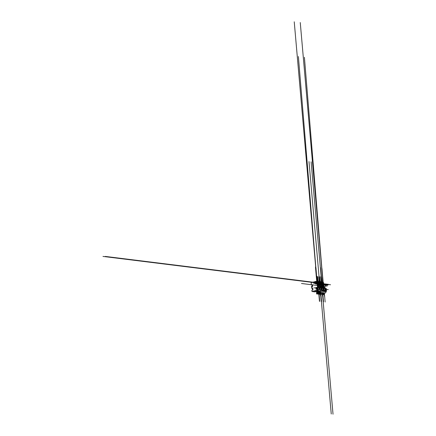 <?xml version="1.0" encoding="UTF-8"?>
<svg xmlns="http://www.w3.org/2000/svg" width="436" height="436" viewBox="0 0 436 436"><rect width="100%" height="100%" fill="white"/><g stroke="black" fill="none" stroke-linecap="round" stroke-linejoin="round"><path stroke-width="0.65" d="M315.757 282.305L315.686 281.514L316.672 281.264L316.776 282.021L315.462 267.023M321.795 281.896L316.672 281.264L321.795 281.896L321.921 282.931L322.705 282.991L322.738 283.405L322.651 282.92L322.019 282.948A2.447 1.793 97.1 0 1 322.596 282.653L323.163 282.506L323.207 283.46L318.182 282.839L317.986 281.928L317.555 281.814L318.291 289.886L311.985 291.51L311.887 290.191L312.934 289.831L312.776 288.005L311.642 288.131L311.593 286.839L312.639 286.479L312.492 284.768L311.358 284.893L311.157 282.615L315.686 281.514M315.239 281.46L315.321 282.408L316.416 282.234M316.182 282.201L317.081 282.294L317.708 290.016L317.081 282.294L316.394 282.25A2.447 1.793 97.1 0 1 316.972 281.956L317.937 281.858M321.975 282.937L322.008 283.318M317.904 291.782L318.106 294.071L318.662 294.142L317.92 294.12L317.904 291.782L318.46 291.853L318.662 294.142M316.498 291.461L314.906 291.875L314.803 291.139L316.482 290.703L316.498 291.461L319.746 291.864M316.482 290.703L318.46 290.948M319.223 291.946L319.425 294.235L319.98 294.305L319.239 294.284L319.223 291.946L319.779 292.016L319.98 294.305M316.585 291.619L316.787 293.908L317.343 293.978L316.601 293.957L316.585 291.619L317.141 291.689L317.343 293.978M323.18 282.512L323.61 282.626L323.85 285.357L325.43 290.365M321.632 289.891A0.665 0.485 97.1 0 1 321.85 290.005L322.291 290.665L321.147 291.177L320.934 289.826L325.757 290.403A0.665 0.485 97.1 0 1 325.981 290.518L326.422 291.177L325.272 291.689L321.147 291.177M320.934 289.826L319.991 289.711L320.171 290.768A0.507 0.332 75.3 0 0 320.291 291.112L321.054 292.262A0.507 0.332 75.3 0 0 321.321 292.458L323.081 292.676L323.081 293.918L322.754 292.758L320.237 292.452L319.332 291.188L318.563 291.112L318.291 289.886L318.264 289.548L320.94 289.831M322.226 290.725L326.357 291.237M322.291 290.665L326.422 291.177M323.18 293.902L323.659 293.859L323.561 292.736L325.316 292.954A0.507 0.332 75.3 0 0 325.556 292.823L326.133 291.837A0.507 0.332 75.3 0 0 326.193 291.515L326.172 291.281M325.403 292.948L323.572 292.861L324.831 293.019M321.321 292.458L320.869 292.518M322.754 292.758L323.081 292.676M317.828 284.61L319.484 289.662L318.264 289.548L317.828 284.61L319.626 289.678M323.703 288.55L324.101 290.202L323.675 285.335L325.256 290.343M320.204 289.738L319.779 284.85L321.365 289.869M308.993 161.571L319.779 284.85L321.534 289.886M321.692 285.689L322.15 289.956L321.73 285.095L323.31 290.103M321.73 285.095L323.479 290.125M317.92 290.578L317.746 290.005L318.373 289.896L318.443 290.757L317.92 290.578M312.508 290.027L312.416 289.014L312.852 288.899L312.934 289.831L312.508 290.027M311.484 286.332L312.601 286.038L312.639 286.479L311.538 286.937L311.484 286.332M312.492 284.768L312.601 286.038L312.165 286.152L312.051 284.801L312.492 284.768M311.642 288.131L312.765 287.967L311.642 288.131M311.653 288.256L312.808 288.398M294.24 21.8L317.708 290.016L298.388 56.533M317.206 283.787L315.964 267.857M317.174 283.335L316.601 276.816M322.618 277.563L304.404 57.279M323.136 282.512L321.981 268.609M323.005 282.544L300.257 22.547M324.504 283.874L328.69 284.397M321.953 283.307L320.585 267.655M316.71 281.318L321.773 281.879M318.067 281.634L320.188 281.896M320.013 281.874L322.133 282.136M318.095 281.95L318.046 281.351M318.563 281.694L318.612 282.294M318.591 282.01L317.588 281.879M317.353 281.858L316.471 281.743M320.504 281.934L320.558 282.533M320.531 282.25L318.416 281.988M320.04 282.19L319.986 281.591M320.068 282.523L322.188 282.784M320.564 282.583L320.613 283.144M320.117 283.084L319.926 280.86M318.618 282.343L318.667 282.904M318.127 282.277L320.247 282.544M318.176 282.839L317.98 280.62M325.125 284.147L328.39 284.555M328.581 284.512L330.526 284.757M323.73 283.978L324.411 284.059M317.141 282.997L102.978 256.417M313.157 282.272L311.211 282.027M320.193 282.206L320.144 281.607L320.188 282.206M320.275 283.1L320.079 280.882M320.406 282.561L320.455 283.122M320.411 282.517L320.356 281.918L320.406 282.512M318.253 281.967L318.198 281.367L318.247 281.967M318.329 282.86L318.138 280.642M318.465 282.321L318.514 282.882M318.405 281.672L318.46 282.272L318.416 281.678M321.392 283.242L321.359 282.866M321.305 282.234L321.403 282.828M321.327 282.463L321.256 282.98M321.599 283.264A0.507 0.332 75.3 0 0 321.387 282.457A0.507 0.332 75.3 0 0 321.076 283.198M319.337 282.986L319.305 282.61M319.25 281.978L319.256 282.561M319.266 282.206L319.43 282.751M319.659 283.024A0.507 0.332 75.3 0 0 319.441 282.217A0.507 0.332 75.3 0 0 319.13 282.959M319.653 287.019L318.771 276.947M318.46 286.081L317.648 276.811M319.534 288.376L320.095 288.447M317.877 288.174L315.937 287.929M321.594 287.259L320.711 277.187M320.4 286.299L319.588 277.051M321.474 288.621L321.114 288.572M326.09 290.523L326.488 290.572M321.899 285.111L311.113 161.832M322.389 292.72L333.022 414.2M322.133 289.7L321.441 289.618L322.133 289.7M320.182 289.46L319.91 289.428M323.31 289.602L324.057 289.695M325.256 289.842L326.439 289.989M323.398 288.637L323.97 288.714M322.024 288.469L321.043 288.349M319.092 288.103L319.806 288.191M322.913 288.332L323.948 288.463M324.858 288.572L326.33 288.757M320.16 289.21L319.414 289.117M321.436 288.147L320.961 288.087M320.051 287.978L319.01 287.847M323.109 288.964L324.002 289.079M325.06 289.21L328.253 289.608M323.528 289.264L323.19 289.226M322.079 289.084L321.245 288.986M320.128 288.845L319.294 288.741L320.128 288.85M323.921 288.103L322.793 287.962L323.343 288.033L323.452 289.253M323.926 294.682L323.844 293.755M321.403 287.793L321.512 289.019M321.981 294.382L321.904 293.51M321.599 289.166L321.163 288.725M320.106 288.594L319.212 288.485M318.155 288.354L316.024 288.087M322.122 285.814L321.37 277.269M322.199 286.06L323.583 286.229L323.932 290.18M324.171 292.938L324.466 296.3M321.806 286.011L320.247 285.814L321.643 285.989L321.986 289.94M322.226 292.698L322.52 296.06M323.13 287.144L322.847 286.959L322.776 287.433M322.46 277.367L322.776 287.335M322.613 287.389L323.872 287.542L323.229 287.466L323.114 287.035M324.564 287.629L325.152 287.706M321.757 287.28L320.667 287.144L321.267 287.22L321.168 286.795M319.228 286.556L319.828 287.041M321.185 286.899L320.901 286.714M320.923 286.719L320.831 287.193M318.983 286.479L318.89 286.953M319.245 286.659L318.961 286.474M322.128 289.831L320.82 276.375M321.997 288.338L322.139 289.956M322.378 292.714L323.174 301.783M321.91 285.149L321.147 276.413M324.346 292.959L325.136 302.028M323.408 285.204L322.7 277.073M321.468 283.814L324.057 284.136M323.703 285.237L322.951 285.144M321.316 276.898L322.03 285.03L320.215 284.806M321.572 284.975L320.863 276.844M324.09 290.076L323.507 290.005M323.834 290.044L322.656 276.604M322.705 292.758L323.501 301.821M319.92 288.082L320.198 289.738M319.97 284.937L319.201 276.173M320.438 292.474L321.228 301.538M318.149 283.4L318.356 285.76M319.719 301.352L318.863 291.531M320.089 284.79L317.501 284.468M317.855 283.362L318.607 283.455M319.632 284.735L318.918 276.604M319.528 283.569L321.365 283.798M319.986 283.629L320.149 285.509M320.765 292.512L321.555 301.581M320.051 289.575L318.88 276.13M323.18 283.46L105.229 256.412M323.599 284.076L323.714 285.34M319.348 283.427L322.983 283.88L323.049 284.61M322.368 284.147L322.308 283.416M323.016 284.228L319.381 283.776M322.427 284.822L326.024 285.269M321.13 284.664L317.533 284.218M323.022 285.902L323.098 286.474L323.785 286.556M324.242 286.615L325.387 286.757M321.893 286.981L321.577 286.942M322.656 285.858L322.678 286.419L322.297 286.37M321.833 286.316L320.395 286.136M323.229 293.935L323.283 294.6M323.507 289.014L323.539 289.39M322.395 284.414L322.433 284.833A2.616 1.711 75.3 0 0 322.444 285.531L323.283 285.635M325.229 285.874L327.169 286.114M327.872 285.248L322.308 284.305M315.642 283.727L321.163 284.163M322.313 284.354L327.856 285.04M321.163 284.212L315.626 283.525M322.983 283.88L319.375 283.28M323.18 285.618A2.616 1.711 75.3 0 0 323.071 284.91L323.038 284.49M323.032 284.441L323.005 284.168M322.389 284.365L322.368 284.087M321.103 284.37L321.027 283.493M321.239 285.378A2.616 1.711 75.3 0 0 321.13 284.67L321.092 284.25M321.087 284.201L321.065 283.929M319.185 284.419L315.588 283.978M319.484 287.869L318.999 287.809M318.1 287.7L315.893 287.428M318.209 288.932L316.002 288.659M318.264 289.548L316.056 289.275M320.618 292.496L331.251 413.982M318.236 285.378L317.484 276.789M318.296 285.575L319.861 285.765L318.296 285.575L319.697 285.749L320.046 289.717M321.054 292.262L320.307 292.458L320.58 295.821M321.337 294.3L321.261 293.433M319.664 289.008L319.621 288.496L319.201 288.447M318.155 288.316L314.078 287.809M319.283 292.774L319.392 294.06M319.566 288.779L319.457 287.547M319.92 292.856L320.035 294.137M319.223 283.967L313.68 283.28M318.563 291.112L319.337 291.204L318.569 291.112L319.463 301.325M320.177 285.596L319.43 277.029M317.958 284.523L317.245 276.391M320.062 285.237L320.504 285.286A2.616 1.711 75.3 0 1 320.487 284.588L320.449 284.168M320.444 284.119L320.422 283.847M320.427 283.907L320.362 283.177M319.163 284.13L319.059 283.242M319.294 285.139A2.616 1.711 75.3 0 0 319.185 284.43L319.147 284M319.147 283.961L319.119 283.689M318.482 283.667L318.416 282.937M323.986 284.763L318.422 283.825M319.811 285.204L318.558 285.046A2.616 1.711 75.3 0 1 318.542 284.348L318.509 283.918M318.503 283.88L318.476 283.607M321.043 283.64L317.403 283.187M321.07 283.989L317.435 283.536M319.098 283.4L315.462 282.948M319.13 283.749L315.49 283.296M325.142 289.471L326.33 289.618M303.44 283.727L305.38 283.972M320.384 283.405L323.981 283.852M321.97 287.864L320.847 287.722M318.896 287.482L319.752 287.586M318.438 283.166L322.035 283.607M317.909 285.526L301.494 283.487M322.335 283.716L325.926 284.163M318.449 283.237L322.041 283.683M320.389 283.476L323.986 283.923M322.853 288.147L323.937 288.283M323.403 289.891L324.084 289.978M325.349 290.136L326.46 290.272M322.842 288.109L323.932 288.24M324.787 288.349L326.313 288.539M323.359 288.387L323.332 288.098M323.038 286.163L323.621 290.142M324.035 292.921L324.542 296.349M323.425 288.964A0.507 0.332 75.3 0 0 323 288.61M312.002 291.51L314.885 291.869M314.917 291.875L311.985 291.51M317.185 292.158L317.751 292.229L317.185 292.158M318.498 292.322L319.048 292.387L318.498 292.322M316.541 291.384L319.686 291.771M323.278 283.307L322.853 283.422M323.212 282.577L323.61 282.626M321.85 290.005L325.981 290.518M321.256 290.976L325.381 291.488M322.313 290.447L326.439 290.959M319.403 291.341L320.291 291.112M320.171 290.768L318.776 291.134M324.994 293.036L325.316 292.954M322.989 293.848L323.659 293.859M320.095 289.847L321.038 289.962M320.242 292.452L322.76 292.763L320.237 292.452M318.024 290.714L318.443 290.763L318.024 290.714M323.163 282.506L323.556 282.555M323.572 292.861L324.766 293.014"/></g></svg>
